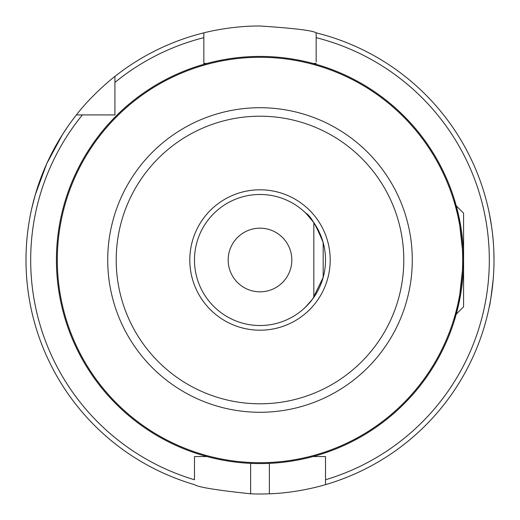 <?xml version="1.0" encoding="UTF-8"?>
<svg xmlns="http://www.w3.org/2000/svg" width="520" height="520" viewBox="0 0 520 520"><rect width="100%" height="100%" fill="white"/><g stroke="black" fill="none" stroke-linecap="round" stroke-linejoin="round"><path stroke-width="0.78" d="M306.351 213.688L313.82 222.631L313.82 297.369L312.709 298.916M305.597 212.947C310.466 215.677 316.322 225.576 323.18 242.645L323.18 277.355L312.741 298.877L305.344 307.294M456.255 314.125L463.58 306.8L463.58 213.2L456.255 205.875L454.266 199.114L458.66 215.501L463.58 260A203.58 203.58 0 0 1 158.21 436.306A203.58 203.58 0 0 1 158.21 83.694A203.58 203.58 0 0 1 463.58 260L458.66 304.48L454.266 320.886M198.62 456.56L194.48 456.56L194.48 479.759A229.32 229.32 0 0 1 82.407 114.92L76.401 114.92C92.502 93.892 114.972 76.213 114.92 76.401L114.92 82.407A229.32 229.32 0 0 1 203.84 37.661L203.84 32.838C203.151 33.007 229.873 25.779 259.948 26C294.093 28.249 312.832 30.524 316.16 32.838L316.16 37.661A229.32 229.32 0 0 1 325.52 479.759L325.52 456.56L321.38 456.56M203.84 61.886L203.84 63.44L206.999 63.44L203.84 63.44L203.84 32.838A234 234 0 0 0 114.92 76.401L114.92 114.92L113.867 114.92M114.92 113.867L114.92 114.92L76.401 114.92A234 234 0 0 0 194.48 484.64C197.782 487.123 216.502 490.178 250.64 493.812L250.64 463.365M325.52 459.141L325.52 456.56L313.001 456.56M206.999 456.56L194.48 456.56L194.48 459.141M316.16 61.886L316.16 32.838A234 234 0 0 1 325.52 484.64L325.52 479.759M316.16 63.44L313.001 63.44L316.16 63.44M228.176 260A31.824 31.824 0 0 0 275.912 287.56A31.824 31.824 0 0 0 275.912 232.44A31.824 31.824 0 0 0 228.176 260M325.52 260A65.52 65.52 0 0 1 227.24 316.745A65.52 65.52 0 0 1 227.24 203.255A65.52 65.52 0 0 1 325.52 260A65.52 65.52 0 0 1 227.24 316.745A65.52 65.52 0 0 1 227.24 203.255A65.52 65.52 0 0 1 325.52 260M493.226 278.98C491.173 296.66 489.853 305.936 489.275 306.8M250.64 493.812A234 234 0 0 0 269.36 493.812C299.488 492.85 326.111 484.471 325.52 484.64M494 260L493.818 250.822M493.311 242.053L492.55 233.974M491.582 226.453L489.275 213.2M31.772 208.344L35.243 194.889L46.703 163.761L62.459 134.563L68.166 126.002M82.407 114.92L76.401 114.92M114.92 76.401L114.92 82.407M462.703 260A202.703 202.703 0 0 1 158.645 435.546A202.703 202.703 0 0 1 158.645 84.455A202.703 202.703 0 0 1 462.703 260M412.282 260A152.282 152.282 0 0 1 183.859 391.879A152.282 152.282 0 0 1 183.859 128.122A152.282 152.282 0 0 1 412.282 260M403.8 260A143.799 143.799 0 0 1 188.103 384.534A143.799 143.799 0 0 1 188.103 135.466A143.799 143.799 0 0 1 403.8 260M330.2 260A70.2 70.2 0 0 1 224.9 320.794A70.2 70.2 0 0 1 224.9 199.206A70.2 70.2 0 0 1 330.2 260M269.36 493.812L269.36 463.365"/></g></svg>
